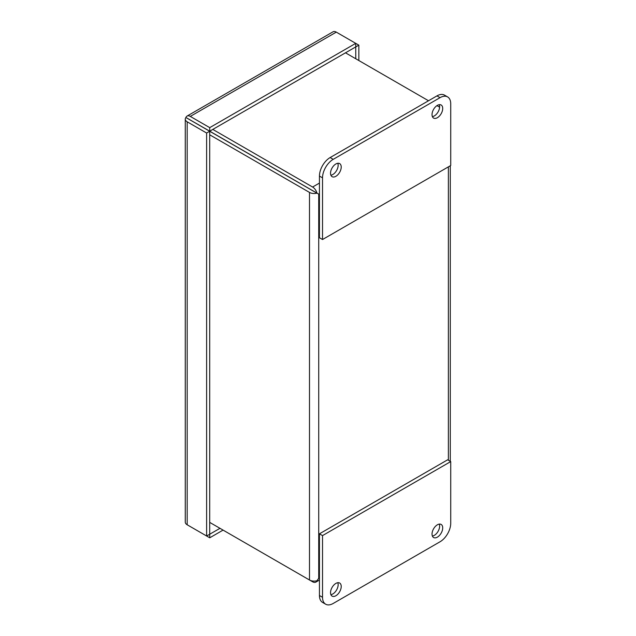<?xml version="1.0" encoding="UTF-8"?>
<svg xmlns="http://www.w3.org/2000/svg" width="636" height="636" viewBox="0 0 636 636"><rect width="100%" height="100%" fill="white"/><g stroke="black" fill="none" stroke-linecap="round" stroke-linejoin="round"><path stroke-width="0.95" d="M200.261 125.801L185.911 117.517L209.737 131.191L355.739 46.905L355.739 43.351L209.737 127.637L209.737 131.191M190.259 120.029L209.705 131.255L209.705 534.232L219.992 528.325M187.183 118.209L190.291 119.966M355.77 58.766L355.739 46.905M190.275 526.568A6.527 3.768 -120 0 0 190.291 526.576L209.737 537.802L209.737 534.248L206.628 536.005L206.628 133.027L209.705 131.255L316.919 193.153A6.527 3.768 180 0 1 309.494 192.414L309.494 580L209.705 522.387L312.602 581.797A6.527 3.768 60 0 0 315.861 582.115A6.527 3.768 60 0 0 316.951 580.755L318.723 578.259L316.951 580.755M209.737 537.802L223.069 530.106M185.911 117.517A6.527 3.768 0 0 0 185.275 119.139A6.527 3.768 0 0 0 187.183 121.802L206.628 133.027M185.275 119.139L185.275 522.116A6.527 3.768 0 0 0 187.183 524.78L206.628 536.005M185.943 117.453A6.527 3.768 60 0 1 187.032 116.094L333.033 31.8A6.527 3.768 60 0 1 336.293 32.126L358.847 45.148L355.77 46.921M187.032 116.094A6.527 3.768 60 0 1 190.291 116.412L209.737 127.637M358.847 60.539L358.847 45.148M330.887 594.66A7.553 4.365 120 0 0 338.145 584.715A7.553 4.365 120 0 0 337.788 582.711M341.222 586.487A7.553 4.365 -60 0 1 337.923 594.096A7.553 4.365 -60 0 1 332.103 596.115A7.553 4.365 -60 0 1 330.537 592.657A7.553 4.365 -60 0 1 333.836 585.056A7.553 4.365 -60 0 1 339.656 583.029A7.553 4.365 -60 0 1 341.222 586.487M432.385 536.061A7.553 4.365 120 0 0 439.635 526.115A7.553 4.365 120 0 0 439.285 524.112M442.712 527.888A7.553 4.365 -60 0 1 439.42 535.496A7.553 4.365 -60 0 1 433.593 537.515A7.553 4.365 -60 0 1 432.035 534.057A7.553 4.365 -60 0 1 435.326 526.457A7.553 4.365 -60 0 1 441.153 524.43A7.553 4.365 -60 0 1 442.712 527.888M333.208 603.453L440.04 541.769A15.105 8.721 120 0 0 450.725 523.269L450.725 461.585L322.524 535.599L322.524 597.284A15.105 8.721 120 0 0 325.656 604.2A15.105 8.721 120 0 0 333.208 603.453M322.524 535.599L319.447 533.827L319.447 595.511A15.105 8.721 120 0 0 322.579 602.427L325.656 604.2M450.725 461.585L447.649 459.804L319.447 533.827M432.385 116.626A7.553 4.365 120 0 0 439.635 106.673A7.553 4.365 120 0 0 439.285 104.67M432.035 114.623A7.553 4.365 -60 0 1 435.326 107.015A7.553 4.365 -60 0 1 441.153 104.996A7.553 4.365 -60 0 1 442.712 108.454A7.553 4.365 -60 0 1 439.42 116.054A7.553 4.365 -60 0 1 433.593 118.081A7.553 4.365 -60 0 1 432.035 114.623M330.887 175.218A7.553 4.365 120 0 0 338.145 165.273A7.553 4.365 120 0 0 337.788 163.269M330.537 173.215A7.553 4.365 -60 0 1 333.836 165.614A7.553 4.365 -60 0 1 339.656 163.595A7.553 4.365 -60 0 1 341.222 167.053A7.553 4.365 -60 0 1 337.923 174.654A7.553 4.365 -60 0 1 332.103 176.673A7.553 4.365 -60 0 1 330.537 173.215M440.04 97.658L333.208 159.342A15.105 8.721 120 0 0 322.524 177.841L322.524 239.526L450.725 165.511L450.725 103.827A15.105 8.721 120 0 0 447.601 96.911A15.105 8.721 120 0 0 440.04 97.658L436.964 95.885L330.132 157.561A15.105 8.721 120 0 0 319.447 176.069L319.447 237.753L322.524 239.526M447.601 96.911L444.524 95.138A15.105 8.721 120 0 0 436.964 95.885M204.315 128.059L315.647 192.374M319.447 183.073L312.602 187.032L212.814 129.418M345.483 52.82L428.513 100.758M436.948 105.632L439.619 107.174M209.705 134.808L309.494 192.414M312.57 190.641L316.919 193.153M319.447 577.838L318.723 578.259L318.723 194.155L312.602 190.577M309.494 580A6.527 3.768 0 0 0 316.919 580.732M312.602 187.032A6.527 3.768 60 0 1 316.951 193.09M190.291 116.412L336.293 32.126M187.183 524.78L187.183 121.802M322.524 597.284L319.447 595.511M319.447 176.069L322.524 177.841M333.208 159.342L330.132 157.561M448.38 166.863L448.38 460.226M318.723 194.155L319.447 193.734M450.288 165.765L450.288 461.331M319.447 580.048L315.861 582.115"/></g></svg>
